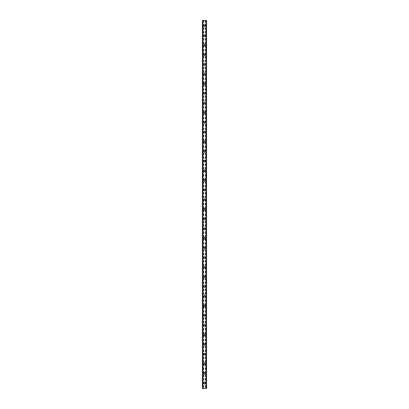 <?xml version="1.0" encoding="UTF-8"?>
<svg xmlns="http://www.w3.org/2000/svg" width="409" height="409" viewBox="0 0 409 409"><rect width="100%" height="100%" fill="white"/><g stroke="black" fill="none" stroke-linecap="round" stroke-linejoin="round"><path stroke-width="0.31" stroke-dasharray="2.04 1.53" d="M205.042 383.121A0.542 0.542 0 0 0 204.5 382.573A0.542 0.542 0 0 0 203.958 383.121A0.542 0.542 0 0 0 204.5 383.662A0.542 0.542 0 0 0 205.042 383.121A0.542 0.542 0 0 0 204.5 382.573A0.542 0.542 0 0 0 203.958 383.121A0.542 0.542 0 0 0 204.5 383.662A0.542 0.542 0 0 0 205.042 383.121M203.656 383.121A0.844 0.844 0 0 1 204.5 382.272A0.844 0.844 0 0 1 205.344 383.121A0.844 0.844 0 0 0 204.5 382.272A0.844 0.844 0 0 0 203.656 383.121A0.844 0.844 0 0 0 204.5 383.964A0.844 0.844 0 0 0 205.344 383.121A0.844 0.844 0 0 0 204.5 382.272A0.844 0.844 0 0 0 203.656 383.121A0.844 0.844 0 0 0 204.5 383.964A0.844 0.844 0 0 0 205.344 383.121A0.844 0.844 0 0 1 204.5 383.964A0.844 0.844 0 0 1 203.656 383.121M205.042 373.463A0.542 0.542 0 0 0 204.5 372.921A0.542 0.542 0 0 0 203.958 373.463A0.542 0.542 0 0 0 204.5 374.005A0.542 0.542 0 0 0 205.042 373.463A0.542 0.542 0 0 0 204.5 372.921A0.542 0.542 0 0 0 203.958 373.463A0.542 0.542 0 0 0 204.5 374.005A0.542 0.542 0 0 0 205.042 373.463M203.656 373.463A0.844 0.844 0 0 1 204.5 372.619A0.844 0.844 0 0 1 205.344 373.463A0.844 0.844 0 0 0 204.5 372.619A0.844 0.844 0 0 0 203.656 373.463A0.844 0.844 0 0 0 204.5 374.307A0.844 0.844 0 0 0 205.344 373.463A0.844 0.844 0 0 0 204.5 372.619A0.844 0.844 0 0 0 203.656 373.463A0.844 0.844 0 0 0 204.5 374.307A0.844 0.844 0 0 0 205.344 373.463A0.844 0.844 0 0 1 204.5 374.307A0.844 0.844 0 0 1 203.656 373.463M205.042 363.811A0.542 0.542 0 0 0 204.5 363.264A0.542 0.542 0 0 0 203.958 363.811A0.542 0.542 0 0 0 204.5 364.353A0.542 0.542 0 0 0 205.042 363.811A0.542 0.542 0 0 0 204.5 363.264A0.542 0.542 0 0 0 203.958 363.811A0.542 0.542 0 0 0 204.5 364.353A0.542 0.542 0 0 0 205.042 363.811M203.656 363.811A0.844 0.844 0 0 1 204.5 362.962A0.844 0.844 0 0 1 205.344 363.811A0.844 0.844 0 0 0 204.5 362.962A0.844 0.844 0 0 0 203.656 363.811A0.844 0.844 0 0 0 204.5 364.654A0.844 0.844 0 0 0 205.344 363.811A0.844 0.844 0 0 0 204.5 362.962A0.844 0.844 0 0 0 203.656 363.811A0.844 0.844 0 0 0 204.5 364.654A0.844 0.844 0 0 0 205.344 363.811A0.844 0.844 0 0 1 204.5 364.654A0.844 0.844 0 0 1 203.656 363.811M205.042 354.153A0.542 0.542 0 0 0 204.5 353.611A0.542 0.542 0 0 0 203.958 354.153A0.542 0.542 0 0 0 204.5 354.695A0.542 0.542 0 0 0 205.042 354.153A0.542 0.542 0 0 0 204.5 353.611A0.542 0.542 0 0 0 203.958 354.153A0.542 0.542 0 0 0 204.5 354.695A0.542 0.542 0 0 0 205.042 354.153M203.656 354.153A0.844 0.844 0 0 1 204.5 353.31A0.844 0.844 0 0 1 205.344 354.153A0.844 0.844 0 0 0 204.5 353.31A0.844 0.844 0 0 0 203.656 354.153A0.844 0.844 0 0 0 204.5 354.997A0.844 0.844 0 0 0 205.344 354.153A0.844 0.844 0 0 0 204.5 353.31A0.844 0.844 0 0 0 203.656 354.153A0.844 0.844 0 0 0 204.5 354.997A0.844 0.844 0 0 0 205.344 354.153A0.844 0.844 0 0 1 204.5 354.997A0.844 0.844 0 0 1 203.656 354.153M205.042 344.501A0.542 0.542 0 0 0 204.5 343.954A0.542 0.542 0 0 0 203.958 344.501A0.542 0.542 0 0 0 204.5 345.043A0.542 0.542 0 0 0 205.042 344.501A0.542 0.542 0 0 0 204.5 343.954A0.542 0.542 0 0 0 203.958 344.501A0.542 0.542 0 0 0 204.5 345.043A0.542 0.542 0 0 0 205.042 344.501M203.656 344.501A0.844 0.844 0 0 1 204.5 343.652A0.844 0.844 0 0 1 205.344 344.501A0.844 0.844 0 0 0 204.5 343.652A0.844 0.844 0 0 0 203.656 344.501A0.844 0.844 0 0 0 204.5 345.344A0.844 0.844 0 0 0 205.344 344.501A0.844 0.844 0 0 0 204.5 343.652A0.844 0.844 0 0 0 203.656 344.501A0.844 0.844 0 0 0 204.5 345.344A0.844 0.844 0 0 0 205.344 344.501A0.844 0.844 0 0 1 204.5 345.344A0.844 0.844 0 0 1 203.656 344.501M205.042 334.843A0.542 0.542 0 0 0 204.5 334.301A0.542 0.542 0 0 0 203.958 334.843A0.542 0.542 0 0 0 204.5 335.385A0.542 0.542 0 0 0 205.042 334.843A0.542 0.542 0 0 0 204.5 334.301A0.542 0.542 0 0 0 203.958 334.843A0.542 0.542 0 0 0 204.5 335.385A0.542 0.542 0 0 0 205.042 334.843M203.656 334.843A0.844 0.844 0 0 1 204.5 334A0.844 0.844 0 0 1 205.344 334.843A0.844 0.844 0 0 0 204.5 334A0.844 0.844 0 0 0 203.656 334.843A0.844 0.844 0 0 0 204.5 335.687A0.844 0.844 0 0 0 205.344 334.843A0.844 0.844 0 0 0 204.5 334A0.844 0.844 0 0 0 203.656 334.843A0.844 0.844 0 0 0 204.5 335.687A0.844 0.844 0 0 0 205.344 334.843A0.844 0.844 0 0 1 204.5 335.687A0.844 0.844 0 0 1 203.656 334.843M205.042 325.191A0.542 0.542 0 0 0 204.5 324.644A0.542 0.542 0 0 0 203.958 325.191A0.542 0.542 0 0 0 204.5 325.733A0.542 0.542 0 0 0 205.042 325.191A0.542 0.542 0 0 0 204.5 324.644A0.542 0.542 0 0 0 203.958 325.191A0.542 0.542 0 0 0 204.5 325.733A0.542 0.542 0 0 0 205.042 325.191M203.656 325.191A0.844 0.844 0 0 1 204.5 324.342A0.844 0.844 0 0 1 205.344 325.191A0.844 0.844 0 0 0 204.5 324.342A0.844 0.844 0 0 0 203.656 325.191A0.844 0.844 0 0 0 204.5 326.034A0.844 0.844 0 0 0 205.344 325.191A0.844 0.844 0 0 0 204.5 324.342A0.844 0.844 0 0 0 203.656 325.191A0.844 0.844 0 0 0 204.5 326.034A0.844 0.844 0 0 0 205.344 325.191A0.844 0.844 0 0 1 204.5 326.034A0.844 0.844 0 0 1 203.656 325.191M205.042 315.533A0.542 0.542 0 0 0 204.5 314.991A0.542 0.542 0 0 0 203.958 315.533A0.542 0.542 0 0 0 204.5 316.075A0.542 0.542 0 0 0 205.042 315.533A0.542 0.542 0 0 0 204.5 314.991A0.542 0.542 0 0 0 203.958 315.533A0.542 0.542 0 0 0 204.5 316.075A0.542 0.542 0 0 0 205.042 315.533M203.656 315.533A0.844 0.844 0 0 1 204.5 314.69A0.844 0.844 0 0 1 205.344 315.533A0.844 0.844 0 0 0 204.5 314.69A0.844 0.844 0 0 0 203.656 315.533A0.844 0.844 0 0 0 204.5 316.377A0.844 0.844 0 0 0 205.344 315.533A0.844 0.844 0 0 0 204.5 314.69A0.844 0.844 0 0 0 203.656 315.533A0.844 0.844 0 0 0 204.5 316.377A0.844 0.844 0 0 0 205.344 315.533A0.844 0.844 0 0 1 204.5 316.377A0.844 0.844 0 0 1 203.656 315.533M205.042 305.881A0.542 0.542 0 0 0 204.5 305.334A0.542 0.542 0 0 0 203.958 305.881A0.542 0.542 0 0 0 204.5 306.423A0.542 0.542 0 0 0 205.042 305.881A0.542 0.542 0 0 0 204.5 305.334A0.542 0.542 0 0 0 203.958 305.881A0.542 0.542 0 0 0 204.5 306.423A0.542 0.542 0 0 0 205.042 305.881M203.656 305.881A0.844 0.844 0 0 1 204.5 305.032A0.844 0.844 0 0 1 205.344 305.881A0.844 0.844 0 0 0 204.5 305.032A0.844 0.844 0 0 0 203.656 305.881A0.844 0.844 0 0 0 204.5 306.724A0.844 0.844 0 0 0 205.344 305.881A0.844 0.844 0 0 0 204.5 305.032A0.844 0.844 0 0 0 203.656 305.881A0.844 0.844 0 0 0 204.5 306.724A0.844 0.844 0 0 0 205.344 305.881A0.844 0.844 0 0 1 204.5 306.724A0.844 0.844 0 0 1 203.656 305.881M205.042 296.223A0.542 0.542 0 0 0 204.5 295.681A0.542 0.542 0 0 0 203.958 296.223A0.542 0.542 0 0 0 204.5 296.765A0.542 0.542 0 0 0 205.042 296.223A0.542 0.542 0 0 0 204.5 295.681A0.542 0.542 0 0 0 203.958 296.223A0.542 0.542 0 0 0 204.5 296.765A0.542 0.542 0 0 0 205.042 296.223M203.656 296.223A0.844 0.844 0 0 1 204.5 295.38A0.844 0.844 0 0 1 205.344 296.223A0.844 0.844 0 0 0 204.5 295.38A0.844 0.844 0 0 0 203.656 296.223A0.844 0.844 0 0 0 204.5 297.067A0.844 0.844 0 0 0 205.344 296.223A0.844 0.844 0 0 0 204.5 295.38A0.844 0.844 0 0 0 203.656 296.223A0.844 0.844 0 0 0 204.5 297.067A0.844 0.844 0 0 0 205.344 296.223A0.844 0.844 0 0 1 204.5 297.067A0.844 0.844 0 0 1 203.656 296.223M205.042 286.566A0.542 0.542 0 0 0 204.5 286.024A0.542 0.542 0 0 0 203.958 286.566A0.542 0.542 0 0 0 204.5 287.113A0.542 0.542 0 0 0 205.042 286.566A0.542 0.542 0 0 0 204.5 286.024A0.542 0.542 0 0 0 203.958 286.566A0.542 0.542 0 0 0 204.5 287.113A0.542 0.542 0 0 0 205.042 286.566M203.656 286.566A0.844 0.844 0 0 1 204.5 285.722A0.844 0.844 0 0 1 205.344 286.566A0.844 0.844 0 0 0 204.5 285.722A0.844 0.844 0 0 0 203.656 286.566A0.844 0.844 0 0 0 204.5 287.415A0.844 0.844 0 0 0 205.344 286.566A0.844 0.844 0 0 0 204.5 285.722A0.844 0.844 0 0 0 203.656 286.566A0.844 0.844 0 0 0 204.5 287.415A0.844 0.844 0 0 0 205.344 286.566A0.844 0.844 0 0 1 204.5 287.415A0.844 0.844 0 0 1 203.656 286.566M205.042 276.913A0.542 0.542 0 0 0 204.5 276.372A0.542 0.542 0 0 0 203.958 276.913A0.542 0.542 0 0 0 204.5 277.455A0.542 0.542 0 0 0 205.042 276.913A0.542 0.542 0 0 0 204.5 276.372A0.542 0.542 0 0 0 203.958 276.913A0.542 0.542 0 0 0 204.5 277.455A0.542 0.542 0 0 0 205.042 276.913M203.656 276.913A0.844 0.844 0 0 1 204.5 276.07A0.844 0.844 0 0 1 205.344 276.913A0.844 0.844 0 0 0 204.5 276.07A0.844 0.844 0 0 0 203.656 276.913A0.844 0.844 0 0 0 204.5 277.757A0.844 0.844 0 0 0 205.344 276.913A0.844 0.844 0 0 0 204.5 276.07A0.844 0.844 0 0 0 203.656 276.913A0.844 0.844 0 0 0 204.5 277.757A0.844 0.844 0 0 0 205.344 276.913A0.844 0.844 0 0 1 204.5 277.757A0.844 0.844 0 0 1 203.656 276.913M205.042 267.256A0.542 0.542 0 0 0 204.5 266.714A0.542 0.542 0 0 0 203.958 267.256A0.542 0.542 0 0 0 204.5 267.803A0.542 0.542 0 0 0 205.042 267.256A0.542 0.542 0 0 0 204.5 266.714A0.542 0.542 0 0 0 203.958 267.256A0.542 0.542 0 0 0 204.5 267.803A0.542 0.542 0 0 0 205.042 267.256M203.656 267.256A0.844 0.844 0 0 1 204.5 266.412A0.844 0.844 0 0 1 205.344 267.256A0.844 0.844 0 0 0 204.5 266.412A0.844 0.844 0 0 0 203.656 267.256A0.844 0.844 0 0 0 204.5 268.105A0.844 0.844 0 0 0 205.344 267.256A0.844 0.844 0 0 0 204.5 266.412A0.844 0.844 0 0 0 203.656 267.256A0.844 0.844 0 0 0 204.5 268.105A0.844 0.844 0 0 0 205.344 267.256A0.844 0.844 0 0 1 204.5 268.105A0.844 0.844 0 0 1 203.656 267.256M205.042 257.604A0.542 0.542 0 0 0 204.5 257.062A0.542 0.542 0 0 0 203.958 257.604A0.542 0.542 0 0 0 204.5 258.145A0.542 0.542 0 0 0 205.042 257.604A0.542 0.542 0 0 0 204.5 257.062A0.542 0.542 0 0 0 203.958 257.604A0.542 0.542 0 0 0 204.5 258.145A0.542 0.542 0 0 0 205.042 257.604M203.656 257.604A0.844 0.844 0 0 1 204.5 256.76A0.844 0.844 0 0 1 205.344 257.604A0.844 0.844 0 0 0 204.5 256.76A0.844 0.844 0 0 0 203.656 257.604A0.844 0.844 0 0 0 204.5 258.447A0.844 0.844 0 0 0 205.344 257.604A0.844 0.844 0 0 0 204.5 256.76A0.844 0.844 0 0 0 203.656 257.604A0.844 0.844 0 0 0 204.5 258.447A0.844 0.844 0 0 0 205.344 257.604A0.844 0.844 0 0 1 204.5 258.447A0.844 0.844 0 0 1 203.656 257.604M205.042 247.946A0.542 0.542 0 0 0 204.5 247.404A0.542 0.542 0 0 0 203.958 247.946A0.542 0.542 0 0 0 204.5 248.493A0.542 0.542 0 0 0 205.042 247.946A0.542 0.542 0 0 0 204.5 247.404A0.542 0.542 0 0 0 203.958 247.946A0.542 0.542 0 0 0 204.5 248.493A0.542 0.542 0 0 0 205.042 247.946M203.656 247.946A0.844 0.844 0 0 1 204.5 247.102A0.844 0.844 0 0 1 205.344 247.946A0.844 0.844 0 0 0 204.5 247.102A0.844 0.844 0 0 0 203.656 247.946A0.844 0.844 0 0 0 204.5 248.795A0.844 0.844 0 0 0 205.344 247.946A0.844 0.844 0 0 0 204.5 247.102A0.844 0.844 0 0 0 203.656 247.946A0.844 0.844 0 0 0 204.5 248.795A0.844 0.844 0 0 0 205.344 247.946A0.844 0.844 0 0 1 204.5 248.795A0.844 0.844 0 0 1 203.656 247.946M205.042 238.294A0.542 0.542 0 0 0 204.5 237.752A0.542 0.542 0 0 0 203.958 238.294A0.542 0.542 0 0 0 204.5 238.836A0.542 0.542 0 0 0 205.042 238.294A0.542 0.542 0 0 0 204.5 237.752A0.542 0.542 0 0 0 203.958 238.294A0.542 0.542 0 0 0 204.5 238.836A0.542 0.542 0 0 0 205.042 238.294M203.656 238.294A0.844 0.844 0 0 1 204.5 237.45A0.844 0.844 0 0 1 205.344 238.294A0.844 0.844 0 0 0 204.5 237.45A0.844 0.844 0 0 0 203.656 238.294A0.844 0.844 0 0 0 204.5 239.137A0.844 0.844 0 0 0 205.344 238.294A0.844 0.844 0 0 0 204.5 237.45A0.844 0.844 0 0 0 203.656 238.294A0.844 0.844 0 0 0 204.5 239.137A0.844 0.844 0 0 0 205.344 238.294A0.844 0.844 0 0 1 204.5 239.137A0.844 0.844 0 0 1 203.656 238.294M205.042 228.636A0.542 0.542 0 0 0 204.5 228.094A0.542 0.542 0 0 0 203.958 228.636A0.542 0.542 0 0 0 204.5 229.183A0.542 0.542 0 0 0 205.042 228.636A0.542 0.542 0 0 0 204.5 228.094A0.542 0.542 0 0 0 203.958 228.636A0.542 0.542 0 0 0 204.5 229.183A0.542 0.542 0 0 0 205.042 228.636M203.656 228.636A0.844 0.844 0 0 1 204.5 227.793A0.844 0.844 0 0 1 205.344 228.636A0.844 0.844 0 0 0 204.5 227.793A0.844 0.844 0 0 0 203.656 228.636A0.844 0.844 0 0 0 204.5 229.485A0.844 0.844 0 0 0 205.344 228.636A0.844 0.844 0 0 0 204.5 227.793A0.844 0.844 0 0 0 203.656 228.636A0.844 0.844 0 0 0 204.5 229.485A0.844 0.844 0 0 0 205.344 228.636A0.844 0.844 0 0 1 204.5 229.485A0.844 0.844 0 0 1 203.656 228.636M205.042 218.984A0.542 0.542 0 0 0 204.5 218.442A0.542 0.542 0 0 0 203.958 218.984A0.542 0.542 0 0 0 204.5 219.526A0.542 0.542 0 0 0 205.042 218.984A0.542 0.542 0 0 0 204.5 218.442A0.542 0.542 0 0 0 203.958 218.984A0.542 0.542 0 0 0 204.5 219.526A0.542 0.542 0 0 0 205.042 218.984M203.656 218.984A0.844 0.844 0 0 1 204.5 218.14A0.844 0.844 0 0 1 205.344 218.984A0.844 0.844 0 0 0 204.5 218.14A0.844 0.844 0 0 0 203.656 218.984A0.844 0.844 0 0 0 204.5 219.827A0.844 0.844 0 0 0 205.344 218.984A0.844 0.844 0 0 0 204.5 218.14A0.844 0.844 0 0 0 203.656 218.984A0.844 0.844 0 0 0 204.5 219.827A0.844 0.844 0 0 0 205.344 218.984A0.844 0.844 0 0 1 204.5 219.827A0.844 0.844 0 0 1 203.656 218.984M205.042 209.326A0.542 0.542 0 0 0 204.5 208.784A0.542 0.542 0 0 0 203.958 209.326A0.542 0.542 0 0 0 204.5 209.868A0.542 0.542 0 0 0 205.042 209.326A0.542 0.542 0 0 0 204.5 208.784A0.542 0.542 0 0 0 203.958 209.326A0.542 0.542 0 0 0 204.5 209.868A0.542 0.542 0 0 0 205.042 209.326M203.656 209.326A0.844 0.844 0 0 1 204.5 208.483A0.844 0.844 0 0 1 205.344 209.326A0.844 0.844 0 0 0 204.5 208.483A0.844 0.844 0 0 0 203.656 209.326A0.844 0.844 0 0 0 204.5 210.175A0.844 0.844 0 0 0 205.344 209.326A0.844 0.844 0 0 0 204.5 208.483A0.844 0.844 0 0 0 203.656 209.326A0.844 0.844 0 0 0 204.5 210.175A0.844 0.844 0 0 0 205.344 209.326A0.844 0.844 0 0 1 204.5 210.175A0.844 0.844 0 0 1 203.656 209.326M205.042 199.674A0.542 0.542 0 0 0 204.5 199.132A0.542 0.542 0 0 0 203.958 199.674A0.542 0.542 0 0 0 204.5 200.216A0.542 0.542 0 0 0 205.042 199.674A0.542 0.542 0 0 0 204.5 199.132A0.542 0.542 0 0 0 203.958 199.674A0.542 0.542 0 0 0 204.5 200.216A0.542 0.542 0 0 0 205.042 199.674M203.656 199.674A0.844 0.844 0 0 1 204.5 198.825A0.844 0.844 0 0 1 205.344 199.674A0.844 0.844 0 0 0 204.5 198.825A0.844 0.844 0 0 0 203.656 199.674A0.844 0.844 0 0 0 204.5 200.517A0.844 0.844 0 0 0 205.344 199.674A0.844 0.844 0 0 0 204.5 198.825A0.844 0.844 0 0 0 203.656 199.674A0.844 0.844 0 0 0 204.5 200.517A0.844 0.844 0 0 0 205.344 199.674A0.844 0.844 0 0 1 204.5 200.517A0.844 0.844 0 0 1 203.656 199.674M205.042 190.016A0.542 0.542 0 0 0 204.5 189.474A0.542 0.542 0 0 0 203.958 190.016A0.542 0.542 0 0 0 204.5 190.558A0.542 0.542 0 0 0 205.042 190.016A0.542 0.542 0 0 0 204.5 189.474A0.542 0.542 0 0 0 203.958 190.016A0.542 0.542 0 0 0 204.5 190.558A0.542 0.542 0 0 0 205.042 190.016M203.656 190.016A0.844 0.844 0 0 1 204.5 189.173A0.844 0.844 0 0 1 205.344 190.016A0.844 0.844 0 0 0 204.5 189.173A0.844 0.844 0 0 0 203.656 190.016A0.844 0.844 0 0 0 204.5 190.86A0.844 0.844 0 0 0 205.344 190.016A0.844 0.844 0 0 0 204.5 189.173A0.844 0.844 0 0 0 203.656 190.016A0.844 0.844 0 0 0 204.5 190.86A0.844 0.844 0 0 0 205.344 190.016A0.844 0.844 0 0 1 204.5 190.86A0.844 0.844 0 0 1 203.656 190.016M205.042 180.364A0.542 0.542 0 0 0 204.5 179.817A0.542 0.542 0 0 0 203.958 180.364A0.542 0.542 0 0 0 204.5 180.906A0.542 0.542 0 0 0 205.042 180.364A0.542 0.542 0 0 0 204.5 179.817A0.542 0.542 0 0 0 203.958 180.364A0.542 0.542 0 0 0 204.5 180.906A0.542 0.542 0 0 0 205.042 180.364M203.656 180.364A0.844 0.844 0 0 1 204.5 179.515A0.844 0.844 0 0 1 205.344 180.364A0.844 0.844 0 0 0 204.5 179.515A0.844 0.844 0 0 0 203.656 180.364A0.844 0.844 0 0 0 204.5 181.207A0.844 0.844 0 0 0 205.344 180.364A0.844 0.844 0 0 0 204.5 179.515A0.844 0.844 0 0 0 203.656 180.364A0.844 0.844 0 0 0 204.5 181.207A0.844 0.844 0 0 0 205.344 180.364A0.844 0.844 0 0 1 204.5 181.207A0.844 0.844 0 0 1 203.656 180.364M205.042 170.706A0.542 0.542 0 0 0 204.5 170.164A0.542 0.542 0 0 0 203.958 170.706A0.542 0.542 0 0 0 204.5 171.248A0.542 0.542 0 0 0 205.042 170.706A0.542 0.542 0 0 0 204.5 170.164A0.542 0.542 0 0 0 203.958 170.706A0.542 0.542 0 0 0 204.5 171.248A0.542 0.542 0 0 0 205.042 170.706M203.656 170.706A0.844 0.844 0 0 1 204.5 169.863A0.844 0.844 0 0 1 205.344 170.706A0.844 0.844 0 0 0 204.5 169.863A0.844 0.844 0 0 0 203.656 170.706A0.844 0.844 0 0 0 204.5 171.55A0.844 0.844 0 0 0 205.344 170.706A0.844 0.844 0 0 0 204.5 169.863A0.844 0.844 0 0 0 203.656 170.706A0.844 0.844 0 0 0 204.5 171.55A0.844 0.844 0 0 0 205.344 170.706A0.844 0.844 0 0 1 204.5 171.55A0.844 0.844 0 0 1 203.656 170.706M205.042 161.054A0.542 0.542 0 0 0 204.5 160.507A0.542 0.542 0 0 0 203.958 161.054A0.542 0.542 0 0 0 204.5 161.596A0.542 0.542 0 0 0 205.042 161.054A0.542 0.542 0 0 0 204.5 160.507A0.542 0.542 0 0 0 203.958 161.054A0.542 0.542 0 0 0 204.5 161.596A0.542 0.542 0 0 0 205.042 161.054M203.656 161.054A0.844 0.844 0 0 1 204.5 160.205A0.844 0.844 0 0 1 205.344 161.054A0.844 0.844 0 0 0 204.5 160.205A0.844 0.844 0 0 0 203.656 161.054A0.844 0.844 0 0 0 204.5 161.898A0.844 0.844 0 0 0 205.344 161.054A0.844 0.844 0 0 0 204.5 160.205A0.844 0.844 0 0 0 203.656 161.054A0.844 0.844 0 0 0 204.5 161.898A0.844 0.844 0 0 0 205.344 161.054A0.844 0.844 0 0 1 204.5 161.898A0.844 0.844 0 0 1 203.656 161.054M205.042 151.396A0.542 0.542 0 0 0 204.5 150.855A0.542 0.542 0 0 0 203.958 151.396A0.542 0.542 0 0 0 204.5 151.938A0.542 0.542 0 0 0 205.042 151.396A0.542 0.542 0 0 0 204.5 150.855A0.542 0.542 0 0 0 203.958 151.396A0.542 0.542 0 0 0 204.5 151.938A0.542 0.542 0 0 0 205.042 151.396M203.656 151.396A0.844 0.844 0 0 1 204.5 150.553A0.844 0.844 0 0 1 205.344 151.396A0.844 0.844 0 0 0 204.5 150.553A0.844 0.844 0 0 0 203.656 151.396A0.844 0.844 0 0 0 204.5 152.24A0.844 0.844 0 0 0 205.344 151.396A0.844 0.844 0 0 0 204.5 150.553A0.844 0.844 0 0 0 203.656 151.396A0.844 0.844 0 0 0 204.5 152.24A0.844 0.844 0 0 0 205.344 151.396A0.844 0.844 0 0 1 204.5 152.24A0.844 0.844 0 0 1 203.656 151.396M205.042 141.744A0.542 0.542 0 0 0 204.5 141.197A0.542 0.542 0 0 0 203.958 141.744A0.542 0.542 0 0 0 204.5 142.286A0.542 0.542 0 0 0 205.042 141.744A0.542 0.542 0 0 0 204.5 141.197A0.542 0.542 0 0 0 203.958 141.744A0.542 0.542 0 0 0 204.5 142.286A0.542 0.542 0 0 0 205.042 141.744M203.656 141.744A0.844 0.844 0 0 1 204.5 140.895A0.844 0.844 0 0 1 205.344 141.744A0.844 0.844 0 0 0 204.5 140.895A0.844 0.844 0 0 0 203.656 141.744A0.844 0.844 0 0 0 204.5 142.588A0.844 0.844 0 0 0 205.344 141.744A0.844 0.844 0 0 0 204.5 140.895A0.844 0.844 0 0 0 203.656 141.744A0.844 0.844 0 0 0 204.5 142.588A0.844 0.844 0 0 0 205.344 141.744A0.844 0.844 0 0 1 204.5 142.588A0.844 0.844 0 0 1 203.656 141.744M205.042 132.087A0.542 0.542 0 0 0 204.5 131.545A0.542 0.542 0 0 0 203.958 132.087A0.542 0.542 0 0 0 204.5 132.628A0.542 0.542 0 0 0 205.042 132.087A0.542 0.542 0 0 0 204.5 131.545A0.542 0.542 0 0 0 203.958 132.087A0.542 0.542 0 0 0 204.5 132.628A0.542 0.542 0 0 0 205.042 132.087M203.656 132.087A0.844 0.844 0 0 1 204.5 131.243A0.844 0.844 0 0 1 205.344 132.087A0.844 0.844 0 0 0 204.5 131.243A0.844 0.844 0 0 0 203.656 132.087A0.844 0.844 0 0 0 204.5 132.93A0.844 0.844 0 0 0 205.344 132.087A0.844 0.844 0 0 0 204.5 131.243A0.844 0.844 0 0 0 203.656 132.087A0.844 0.844 0 0 0 204.5 132.93A0.844 0.844 0 0 0 205.344 132.087A0.844 0.844 0 0 1 204.5 132.93A0.844 0.844 0 0 1 203.656 132.087M205.042 122.434A0.542 0.542 0 0 0 204.5 121.887A0.542 0.542 0 0 0 203.958 122.434A0.542 0.542 0 0 0 204.5 122.976A0.542 0.542 0 0 0 205.042 122.434A0.542 0.542 0 0 0 204.5 121.887A0.542 0.542 0 0 0 203.958 122.434A0.542 0.542 0 0 0 204.5 122.976A0.542 0.542 0 0 0 205.042 122.434M203.656 122.434A0.844 0.844 0 0 1 204.5 121.585A0.844 0.844 0 0 1 205.344 122.434A0.844 0.844 0 0 0 204.5 121.585A0.844 0.844 0 0 0 203.656 122.434A0.844 0.844 0 0 0 204.5 123.278A0.844 0.844 0 0 0 205.344 122.434A0.844 0.844 0 0 0 204.5 121.585A0.844 0.844 0 0 0 203.656 122.434A0.844 0.844 0 0 0 204.5 123.278A0.844 0.844 0 0 0 205.344 122.434A0.844 0.844 0 0 1 204.5 123.278A0.844 0.844 0 0 1 203.656 122.434M205.042 112.777A0.542 0.542 0 0 0 204.5 112.235A0.542 0.542 0 0 0 203.958 112.777A0.542 0.542 0 0 0 204.5 113.319A0.542 0.542 0 0 0 205.042 112.777A0.542 0.542 0 0 0 204.5 112.235A0.542 0.542 0 0 0 203.958 112.777A0.542 0.542 0 0 0 204.5 113.319A0.542 0.542 0 0 0 205.042 112.777M203.656 112.777A0.844 0.844 0 0 1 204.5 111.933A0.844 0.844 0 0 1 205.344 112.777A0.844 0.844 0 0 0 204.5 111.933A0.844 0.844 0 0 0 203.656 112.777A0.844 0.844 0 0 0 204.5 113.62A0.844 0.844 0 0 0 205.344 112.777A0.844 0.844 0 0 0 204.5 111.933A0.844 0.844 0 0 0 203.656 112.777A0.844 0.844 0 0 0 204.5 113.62A0.844 0.844 0 0 0 205.344 112.777A0.844 0.844 0 0 1 204.5 113.62A0.844 0.844 0 0 1 203.656 112.777M205.042 103.119A0.542 0.542 0 0 0 204.5 102.577A0.542 0.542 0 0 0 203.958 103.119A0.542 0.542 0 0 0 204.5 103.666A0.542 0.542 0 0 0 205.042 103.119A0.542 0.542 0 0 0 204.5 102.577A0.542 0.542 0 0 0 203.958 103.119A0.542 0.542 0 0 0 204.5 103.666A0.542 0.542 0 0 0 205.042 103.119M203.656 103.119A0.844 0.844 0 0 1 204.5 102.276A0.844 0.844 0 0 1 205.344 103.119A0.844 0.844 0 0 0 204.5 102.276A0.844 0.844 0 0 0 203.656 103.119A0.844 0.844 0 0 0 204.5 103.968A0.844 0.844 0 0 0 205.344 103.119A0.844 0.844 0 0 0 204.5 102.276A0.844 0.844 0 0 0 203.656 103.119A0.844 0.844 0 0 0 204.5 103.968A0.844 0.844 0 0 0 205.344 103.119A0.844 0.844 0 0 1 204.5 103.968A0.844 0.844 0 0 1 203.656 103.119M205.042 93.467A0.542 0.542 0 0 0 204.5 92.925A0.542 0.542 0 0 0 203.958 93.467A0.542 0.542 0 0 0 204.5 94.009A0.542 0.542 0 0 0 205.042 93.467A0.542 0.542 0 0 0 204.5 92.925A0.542 0.542 0 0 0 203.958 93.467A0.542 0.542 0 0 0 204.5 94.009A0.542 0.542 0 0 0 205.042 93.467M203.656 93.467A0.844 0.844 0 0 1 204.5 92.623A0.844 0.844 0 0 1 205.344 93.467A0.844 0.844 0 0 0 204.5 92.623A0.844 0.844 0 0 0 203.656 93.467A0.844 0.844 0 0 0 204.5 94.31A0.844 0.844 0 0 0 205.344 93.467A0.844 0.844 0 0 0 204.5 92.623A0.844 0.844 0 0 0 203.656 93.467A0.844 0.844 0 0 0 204.5 94.31A0.844 0.844 0 0 0 205.344 93.467A0.844 0.844 0 0 1 204.5 94.31A0.844 0.844 0 0 1 203.656 93.467M205.042 83.809A0.542 0.542 0 0 0 204.5 83.267A0.542 0.542 0 0 0 203.958 83.809A0.542 0.542 0 0 0 204.5 84.356A0.542 0.542 0 0 0 205.042 83.809A0.542 0.542 0 0 0 204.5 83.267A0.542 0.542 0 0 0 203.958 83.809A0.542 0.542 0 0 0 204.5 84.356A0.542 0.542 0 0 0 205.042 83.809M203.656 83.809A0.844 0.844 0 0 1 204.5 82.966A0.844 0.844 0 0 1 205.344 83.809A0.844 0.844 0 0 0 204.5 82.966A0.844 0.844 0 0 0 203.656 83.809A0.844 0.844 0 0 0 204.5 84.658A0.844 0.844 0 0 0 205.344 83.809A0.844 0.844 0 0 0 204.5 82.966A0.844 0.844 0 0 0 203.656 83.809A0.844 0.844 0 0 0 204.5 84.658A0.844 0.844 0 0 0 205.344 83.809A0.844 0.844 0 0 1 204.5 84.658A0.844 0.844 0 0 1 203.656 83.809M205.042 74.157A0.542 0.542 0 0 0 204.5 73.615A0.542 0.542 0 0 0 203.958 74.157A0.542 0.542 0 0 0 204.5 74.699A0.542 0.542 0 0 0 205.042 74.157A0.542 0.542 0 0 0 204.5 73.615A0.542 0.542 0 0 0 203.958 74.157A0.542 0.542 0 0 0 204.5 74.699A0.542 0.542 0 0 0 205.042 74.157M203.656 74.157A0.844 0.844 0 0 1 204.5 73.313A0.844 0.844 0 0 1 205.344 74.157A0.844 0.844 0 0 0 204.5 73.313A0.844 0.844 0 0 0 203.656 74.157A0.844 0.844 0 0 0 204.5 75A0.844 0.844 0 0 0 205.344 74.157A0.844 0.844 0 0 0 204.5 73.313A0.844 0.844 0 0 0 203.656 74.157A0.844 0.844 0 0 0 204.5 75A0.844 0.844 0 0 0 205.344 74.157A0.844 0.844 0 0 1 204.5 75A0.844 0.844 0 0 1 203.656 74.157M205.042 64.499A0.542 0.542 0 0 0 204.5 63.957A0.542 0.542 0 0 0 203.958 64.499A0.542 0.542 0 0 0 204.5 65.046A0.542 0.542 0 0 0 205.042 64.499A0.542 0.542 0 0 0 204.5 63.957A0.542 0.542 0 0 0 203.958 64.499A0.542 0.542 0 0 0 204.5 65.046A0.542 0.542 0 0 0 205.042 64.499M203.656 64.499A0.844 0.844 0 0 1 204.5 63.656A0.844 0.844 0 0 1 205.344 64.499A0.844 0.844 0 0 0 204.5 63.656A0.844 0.844 0 0 0 203.656 64.499A0.844 0.844 0 0 0 204.5 65.348A0.844 0.844 0 0 0 205.344 64.499A0.844 0.844 0 0 0 204.5 63.656A0.844 0.844 0 0 0 203.656 64.499A0.844 0.844 0 0 0 204.5 65.348A0.844 0.844 0 0 0 205.344 64.499A0.844 0.844 0 0 1 204.5 65.348A0.844 0.844 0 0 1 203.656 64.499M205.042 54.847A0.542 0.542 0 0 0 204.5 54.305A0.542 0.542 0 0 0 203.958 54.847A0.542 0.542 0 0 0 204.5 55.389A0.542 0.542 0 0 0 205.042 54.847A0.542 0.542 0 0 0 204.5 54.305A0.542 0.542 0 0 0 203.958 54.847A0.542 0.542 0 0 0 204.5 55.389A0.542 0.542 0 0 0 205.042 54.847M203.656 54.847A0.844 0.844 0 0 1 204.5 54.003A0.844 0.844 0 0 1 205.344 54.847A0.844 0.844 0 0 0 204.5 54.003A0.844 0.844 0 0 0 203.656 54.847A0.844 0.844 0 0 0 204.5 55.69A0.844 0.844 0 0 0 205.344 54.847A0.844 0.844 0 0 0 204.5 54.003A0.844 0.844 0 0 0 203.656 54.847A0.844 0.844 0 0 0 204.5 55.69A0.844 0.844 0 0 0 205.344 54.847A0.844 0.844 0 0 1 204.5 55.69A0.844 0.844 0 0 1 203.656 54.847M205.042 45.189A0.542 0.542 0 0 0 204.5 44.647A0.542 0.542 0 0 0 203.958 45.189A0.542 0.542 0 0 0 204.5 45.736A0.542 0.542 0 0 0 205.042 45.189A0.542 0.542 0 0 0 204.5 44.647A0.542 0.542 0 0 0 203.958 45.189A0.542 0.542 0 0 0 204.5 45.736A0.542 0.542 0 0 0 205.042 45.189M203.656 45.189A0.844 0.844 0 0 1 204.5 44.346A0.844 0.844 0 0 1 205.344 45.189A0.844 0.844 0 0 0 204.5 44.346A0.844 0.844 0 0 0 203.656 45.189A0.844 0.844 0 0 0 204.5 46.038A0.844 0.844 0 0 0 205.344 45.189A0.844 0.844 0 0 0 204.5 44.346A0.844 0.844 0 0 0 203.656 45.189A0.844 0.844 0 0 0 204.5 46.038A0.844 0.844 0 0 0 205.344 45.189A0.844 0.844 0 0 1 204.5 46.038A0.844 0.844 0 0 1 203.656 45.189M205.042 35.537A0.542 0.542 0 0 0 204.5 34.995A0.542 0.542 0 0 0 203.958 35.537A0.542 0.542 0 0 0 204.5 36.079A0.542 0.542 0 0 0 205.042 35.537A0.542 0.542 0 0 0 204.5 34.995A0.542 0.542 0 0 0 203.958 35.537A0.542 0.542 0 0 0 204.5 36.079A0.542 0.542 0 0 0 205.042 35.537M203.656 35.537A0.844 0.844 0 0 1 204.5 34.693A0.844 0.844 0 0 1 205.344 35.537A0.844 0.844 0 0 0 204.5 34.693A0.844 0.844 0 0 0 203.656 35.537A0.844 0.844 0 0 0 204.5 36.381A0.844 0.844 0 0 0 205.344 35.537A0.844 0.844 0 0 0 204.5 34.693A0.844 0.844 0 0 0 203.656 35.537A0.844 0.844 0 0 0 204.5 36.381A0.844 0.844 0 0 0 205.344 35.537A0.844 0.844 0 0 1 204.5 36.381A0.844 0.844 0 0 1 203.656 35.537M205.042 25.879A0.542 0.542 0 0 0 204.5 25.338A0.542 0.542 0 0 0 203.958 25.879A0.542 0.542 0 0 0 204.5 26.427A0.542 0.542 0 0 0 205.042 25.879A0.542 0.542 0 0 0 204.5 25.338A0.542 0.542 0 0 0 203.958 25.879A0.542 0.542 0 0 0 204.5 26.427A0.542 0.542 0 0 0 205.042 25.879M203.656 25.879A0.844 0.844 0 0 1 204.5 25.036A0.844 0.844 0 0 1 205.344 25.879A0.844 0.844 0 0 0 204.5 25.036A0.844 0.844 0 0 0 203.656 25.879A0.844 0.844 0 0 0 204.5 26.728A0.844 0.844 0 0 0 205.344 25.879A0.844 0.844 0 0 0 204.5 25.036A0.844 0.844 0 0 0 203.656 25.879A0.844 0.844 0 0 0 204.5 26.728A0.844 0.844 0 0 0 205.344 25.879A0.844 0.844 0 0 1 204.5 26.728A0.844 0.844 0 0 1 203.656 25.879M204.97 20.45L204.618 20.45L204.97 20.45M204.618 20.45L205.011 20.45L204.618 20.45M204.342 20.45L203.912 20.45L204.342 20.45M203.912 20.45L204.382 20.45L203.912 20.45M203.794 20.45L206.55 20.45L206.55 388.55L202.45 388.55L202.45 20.45L203.794 20.45L203.794 388.55M202.511 20.45L203.063 20.45L202.45 20.45L202.47 388.55L203.022 388.55L202.511 388.55M202.47 20.45L202.47 388.55M206.53 20.45L205.978 20.45L206.151 388.55L206.55 388.55L206.151 388.55L206.151 20.45L206.53 20.45L206.509 388.55M205.978 20.45L205.937 388.55L205.978 20.45M204.03 388.55L204.382 388.55L204.03 388.55M204.382 388.55L203.989 388.55L204.382 388.55M202.849 388.55L202.849 20.45L202.849 388.55M203.063 388.55L203.063 20.45L203.063 388.55M203.733 20.45L203.733 388.55M203.503 20.45L203.503 388.55M203.442 20.45L203.442 388.55M202.629 20.45L202.629 388.55M202.45 20.45L202.45 388.55L202.45 20.45M202.879 20.45L202.879 388.55M206.121 20.45L206.121 388.55M205.937 20.45L205.937 388.55L205.937 20.45M206.55 20.45L206.55 388.55L206.55 20.45M206.371 20.45L206.371 388.55M205.558 20.45L205.558 388.55M205.497 20.45L205.497 388.55M205.267 20.45L205.267 388.55M205.206 20.45L205.206 388.55M203.022 20.45L203.022 388.55L203.022 20.45M206.489 20.45L206.489 388.55"/><path stroke-width="0.61" d="M203.656 383.121A0.844 0.844 0 0 1 204.5 382.272A0.844 0.844 0 0 1 205.344 383.121A0.844 0.844 0 0 1 204.5 383.964A0.844 0.844 0 0 1 203.656 383.121M203.656 373.463A0.844 0.844 0 0 1 204.5 372.619A0.844 0.844 0 0 1 205.344 373.463A0.844 0.844 0 0 1 204.5 374.307A0.844 0.844 0 0 1 203.656 373.463M203.656 363.811A0.844 0.844 0 0 1 204.5 362.962A0.844 0.844 0 0 1 205.344 363.811A0.844 0.844 0 0 1 204.5 364.654A0.844 0.844 0 0 1 203.656 363.811M203.656 354.153A0.844 0.844 0 0 1 204.5 353.31A0.844 0.844 0 0 1 205.344 354.153A0.844 0.844 0 0 1 204.5 354.997A0.844 0.844 0 0 1 203.656 354.153M203.656 344.501A0.844 0.844 0 0 1 204.5 343.652A0.844 0.844 0 0 1 205.344 344.501A0.844 0.844 0 0 1 204.5 345.344A0.844 0.844 0 0 1 203.656 344.501M203.656 334.843A0.844 0.844 0 0 1 204.5 334A0.844 0.844 0 0 1 205.344 334.843A0.844 0.844 0 0 1 204.5 335.687A0.844 0.844 0 0 1 203.656 334.843M203.656 325.191A0.844 0.844 0 0 1 204.5 324.342A0.844 0.844 0 0 1 205.344 325.191A0.844 0.844 0 0 1 204.5 326.034A0.844 0.844 0 0 1 203.656 325.191M203.656 315.533A0.844 0.844 0 0 1 204.5 314.69A0.844 0.844 0 0 1 205.344 315.533A0.844 0.844 0 0 1 204.5 316.377A0.844 0.844 0 0 1 203.656 315.533M203.656 305.881A0.844 0.844 0 0 1 204.5 305.032A0.844 0.844 0 0 1 205.344 305.881A0.844 0.844 0 0 1 204.5 306.724A0.844 0.844 0 0 1 203.656 305.881M203.656 296.223A0.844 0.844 0 0 1 204.5 295.38A0.844 0.844 0 0 1 205.344 296.223A0.844 0.844 0 0 1 204.5 297.067A0.844 0.844 0 0 1 203.656 296.223M203.656 286.566A0.844 0.844 0 0 1 204.5 285.722A0.844 0.844 0 0 1 205.344 286.566A0.844 0.844 0 0 1 204.5 287.415A0.844 0.844 0 0 1 203.656 286.566M203.656 276.913A0.844 0.844 0 0 1 204.5 276.07A0.844 0.844 0 0 1 205.344 276.913A0.844 0.844 0 0 1 204.5 277.757A0.844 0.844 0 0 1 203.656 276.913M203.656 267.256A0.844 0.844 0 0 1 204.5 266.412A0.844 0.844 0 0 1 205.344 267.256A0.844 0.844 0 0 1 204.5 268.105A0.844 0.844 0 0 1 203.656 267.256M203.656 257.604A0.844 0.844 0 0 1 204.5 256.76A0.844 0.844 0 0 1 205.344 257.604A0.844 0.844 0 0 1 204.5 258.447A0.844 0.844 0 0 1 203.656 257.604M203.656 247.946A0.844 0.844 0 0 1 204.5 247.102A0.844 0.844 0 0 1 205.344 247.946A0.844 0.844 0 0 1 204.5 248.795A0.844 0.844 0 0 1 203.656 247.946M203.656 238.294A0.844 0.844 0 0 1 204.5 237.45A0.844 0.844 0 0 1 205.344 238.294A0.844 0.844 0 0 1 204.5 239.137A0.844 0.844 0 0 1 203.656 238.294M203.656 228.636A0.844 0.844 0 0 1 204.5 227.793A0.844 0.844 0 0 1 205.344 228.636A0.844 0.844 0 0 1 204.5 229.485A0.844 0.844 0 0 1 203.656 228.636M203.656 218.984A0.844 0.844 0 0 1 204.5 218.14A0.844 0.844 0 0 1 205.344 218.984A0.844 0.844 0 0 1 204.5 219.827A0.844 0.844 0 0 1 203.656 218.984M203.656 209.326A0.844 0.844 0 0 1 204.5 208.483A0.844 0.844 0 0 1 205.344 209.326A0.844 0.844 0 0 1 204.5 210.175A0.844 0.844 0 0 1 203.656 209.326M203.656 199.674A0.844 0.844 0 0 1 204.5 198.825A0.844 0.844 0 0 1 205.344 199.674A0.844 0.844 0 0 1 204.5 200.517A0.844 0.844 0 0 1 203.656 199.674M203.656 190.016A0.844 0.844 0 0 1 204.5 189.173A0.844 0.844 0 0 1 205.344 190.016A0.844 0.844 0 0 1 204.5 190.86A0.844 0.844 0 0 1 203.656 190.016M203.656 180.364A0.844 0.844 0 0 1 204.5 179.515A0.844 0.844 0 0 1 205.344 180.364A0.844 0.844 0 0 1 204.5 181.207A0.844 0.844 0 0 1 203.656 180.364M203.656 170.706A0.844 0.844 0 0 1 204.5 169.863A0.844 0.844 0 0 1 205.344 170.706A0.844 0.844 0 0 1 204.5 171.55A0.844 0.844 0 0 1 203.656 170.706M203.656 161.054A0.844 0.844 0 0 1 204.5 160.205A0.844 0.844 0 0 1 205.344 161.054A0.844 0.844 0 0 1 204.5 161.898A0.844 0.844 0 0 1 203.656 161.054M203.656 151.396A0.844 0.844 0 0 1 204.5 150.553A0.844 0.844 0 0 1 205.344 151.396A0.844 0.844 0 0 1 204.5 152.24A0.844 0.844 0 0 1 203.656 151.396M203.656 141.744A0.844 0.844 0 0 1 204.5 140.895A0.844 0.844 0 0 1 205.344 141.744A0.844 0.844 0 0 1 204.5 142.588A0.844 0.844 0 0 1 203.656 141.744M203.656 132.087A0.844 0.844 0 0 1 204.5 131.243A0.844 0.844 0 0 1 205.344 132.087A0.844 0.844 0 0 1 204.5 132.93A0.844 0.844 0 0 1 203.656 132.087M203.656 122.434A0.844 0.844 0 0 1 204.5 121.585A0.844 0.844 0 0 1 205.344 122.434A0.844 0.844 0 0 1 204.5 123.278A0.844 0.844 0 0 1 203.656 122.434M203.656 112.777A0.844 0.844 0 0 1 204.5 111.933A0.844 0.844 0 0 1 205.344 112.777A0.844 0.844 0 0 1 204.5 113.62A0.844 0.844 0 0 1 203.656 112.777M203.656 103.119A0.844 0.844 0 0 1 204.5 102.276A0.844 0.844 0 0 1 205.344 103.119A0.844 0.844 0 0 1 204.5 103.968A0.844 0.844 0 0 1 203.656 103.119M203.656 93.467A0.844 0.844 0 0 1 204.5 92.623A0.844 0.844 0 0 1 205.344 93.467A0.844 0.844 0 0 1 204.5 94.31A0.844 0.844 0 0 1 203.656 93.467M203.656 83.809A0.844 0.844 0 0 1 204.5 82.966A0.844 0.844 0 0 1 205.344 83.809A0.844 0.844 0 0 1 204.5 84.658A0.844 0.844 0 0 1 203.656 83.809M203.656 74.157A0.844 0.844 0 0 1 204.5 73.313A0.844 0.844 0 0 1 205.344 74.157A0.844 0.844 0 0 1 204.5 75A0.844 0.844 0 0 1 203.656 74.157M203.656 64.499A0.844 0.844 0 0 1 204.5 63.656A0.844 0.844 0 0 1 205.344 64.499A0.844 0.844 0 0 1 204.5 65.348A0.844 0.844 0 0 1 203.656 64.499M203.656 54.847A0.844 0.844 0 0 1 204.5 54.003A0.844 0.844 0 0 1 205.344 54.847A0.844 0.844 0 0 1 204.5 55.69A0.844 0.844 0 0 1 203.656 54.847M203.656 45.189A0.844 0.844 0 0 1 204.5 44.346A0.844 0.844 0 0 1 205.344 45.189A0.844 0.844 0 0 1 204.5 46.038A0.844 0.844 0 0 1 203.656 45.189M203.656 35.537A0.844 0.844 0 0 1 204.5 34.693A0.844 0.844 0 0 1 205.344 35.537A0.844 0.844 0 0 1 204.5 36.381A0.844 0.844 0 0 1 203.656 35.537M203.656 25.879A0.844 0.844 0 0 1 204.5 25.036A0.844 0.844 0 0 1 205.344 25.879A0.844 0.844 0 0 1 204.5 26.728A0.844 0.844 0 0 1 203.656 25.879M206.489 20.45L202.45 20.45L202.45 388.55L206.55 388.55L206.55 20.45L206.489 388.55M206.53 20.45L206.53 388.55L206.53 20.45M202.47 388.55L202.47 20.45L202.47 388.55M202.849 20.45L202.849 388.55M202.874 20.45L202.874 388.55M202.9 20.45L202.9 388.55M206.1 20.45L206.1 388.55M206.126 20.45L206.126 388.55M206.151 20.45L206.151 388.55M202.511 20.45L202.511 388.55"/></g></svg>
